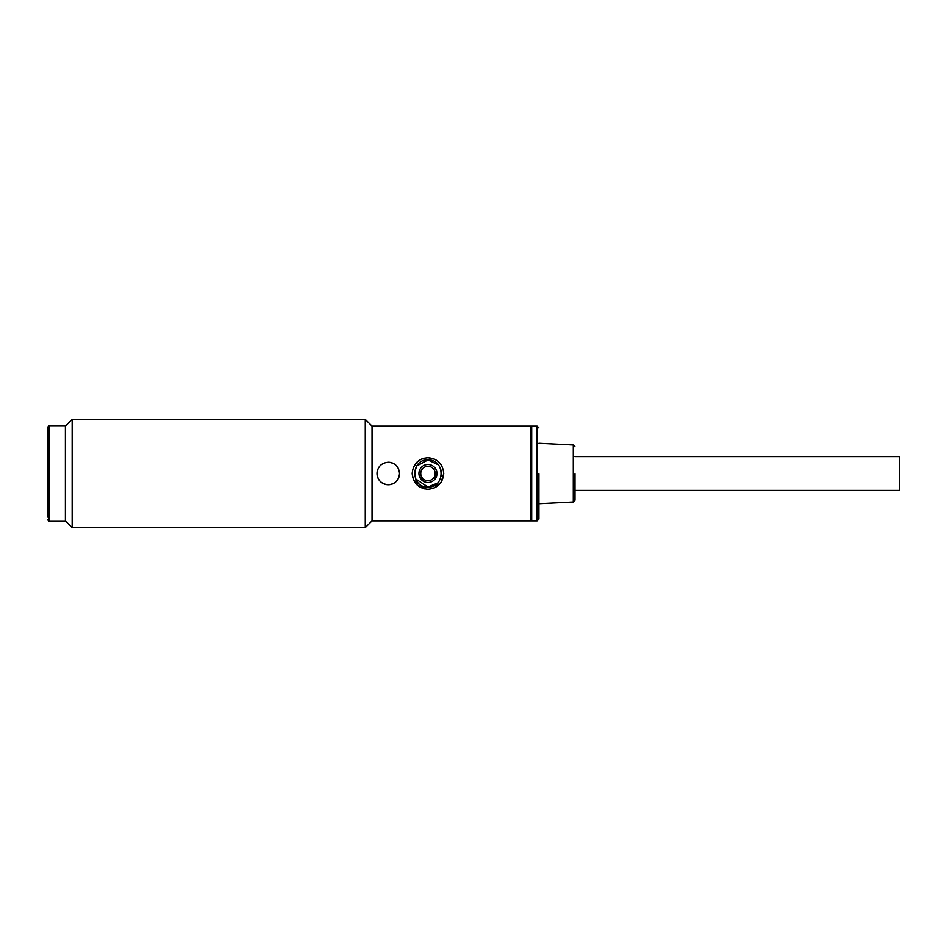 <?xml version="1.0" encoding="UTF-8"?>
<svg xmlns="http://www.w3.org/2000/svg" width="947" height="947" viewBox="0 0 947 947"><rect width="100%" height="100%" fill="white"/><g stroke="black" fill="none" stroke-linecap="round" stroke-linejoin="round"><path stroke-width="1.42" d="M49.149 425.7L49.149 521.3L65.39 521.3L65.39 425.7L49.149 425.7L47.35 427.499L47.35 517.05M574.959 490.416L899.65 490.416L899.65 456.584L574.959 456.584M538.89 473.5L538.89 519.051L538.89 473.5M574.959 473.5L574.959 500.194L574.959 473.5M537.079 426.15L531.669 426.15L531.669 520.85L537.079 520.85L537.079 426.15L538.89 427.949M420.504 468.41A9.02 9.02 0 0 1 433.039 466.054A9.02 9.02 0 0 1 435.395 478.59A9.02 9.02 0 0 1 422.871 480.946A9.02 9.02 0 0 1 420.504 468.41M433.915 477.572A7.221 7.221 0 0 1 423.889 479.454A7.221 7.221 0 0 1 421.995 469.428A7.221 7.221 0 0 1 432.021 467.546A7.221 7.221 0 0 1 433.915 477.572M427.961 457.721L434.164 458.987M423.664 458.312L427.949 457.721C437.55 458.644 442.805 463.912 443.741 473.5L441.077 482.272L434.069 488.048M441.48 473.5L441.231 476.081M437.502 483.088L427.949 487.03L415.555 478.91M424.801 488.972L413.437 479.703M413.377 479.549L412.17 473.5C413.105 463.9 418.361 458.644 427.949 457.721M416.727 465.948L427.949 459.97C445.398 459.117 445.41 487.871 427.949 487.03C410.501 487.871 410.501 459.129 427.949 459.97L438.295 464.776M440.45 468.327L441.397 471.937M427.949 464.48A9.02 9.02 0 0 0 424.493 465.166M424.493 481.834L419.616 476.957M413.425 467.321L416.81 462.325M419.178 460.384L421.912 458.916M414.431 473.453L416.526 466.267M436.969 473.488L434.33 479.88M72.15 419.391L72.15 527.609L365.27 527.609L365.27 419.391L72.15 419.391L65.39 426.15M365.27 527.609L372.041 520.85L372.041 426.15L365.27 419.391M65.39 520.85L72.15 527.609M377.001 473.5C377.664 466.646 381.428 462.894 388.27 462.231C395.124 462.894 398.876 466.646 399.539 473.5C398.876 480.354 395.112 484.106 388.27 484.769C381.428 484.118 377.664 480.354 377.001 473.5M531.669 519.95L530.77 520.85L530.77 426.15L531.669 427.05M443.741 473.5C442.805 483.1 437.538 488.368 427.949 489.279C418.361 488.356 413.093 483.088 412.17 473.5M377.865 469.179A11.269 11.269 0 0 0 388.27 484.769A11.269 11.269 0 0 0 399.539 473.5M398.687 469.179A11.269 11.269 0 0 0 388.27 462.231M574.959 500.194L573.255 501.993L573.255 445.007L538.89 443.291M49.149 521.3L47.35 519.501M537.079 520.85L538.89 519.051M573.255 501.993L538.89 503.709M573.255 445.007L574.959 446.806M372.041 426.15L530.77 426.15M372.041 520.85L530.77 520.85"/></g></svg>
